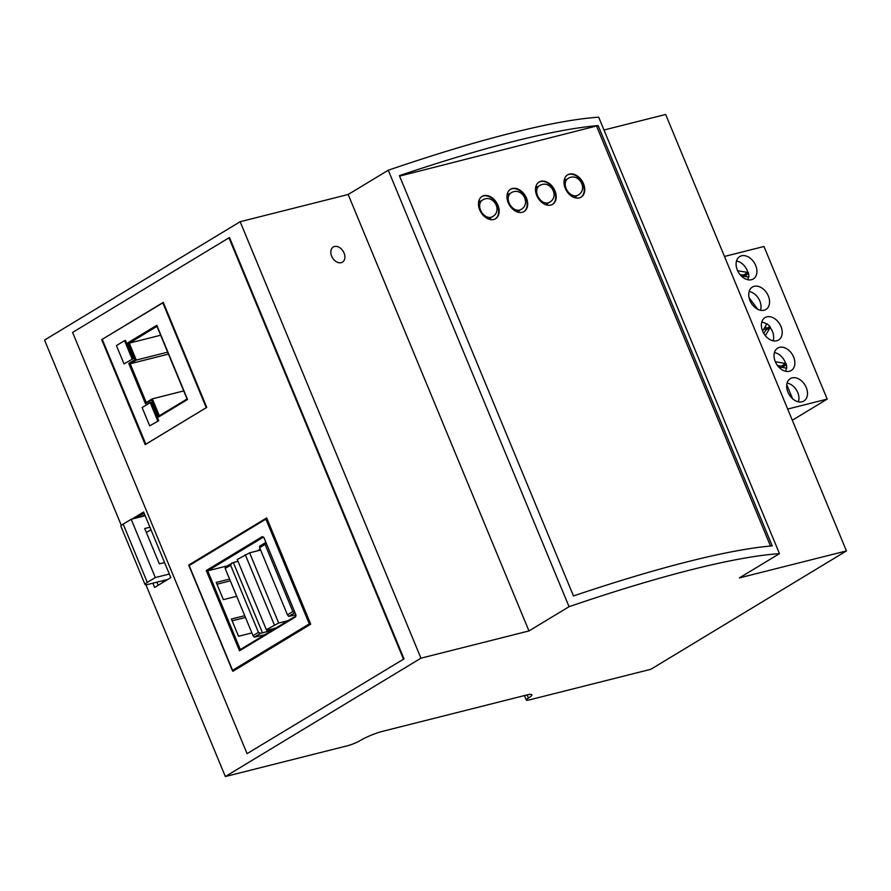 <?xml version="1.0" encoding="UTF-8"?>
<svg xmlns="http://www.w3.org/2000/svg" width="891" height="891" viewBox="0 0 891 891"><rect width="100%" height="100%" fill="white"/><g stroke="black" fill="none" stroke-linecap="round" stroke-linejoin="round"><path stroke-width="1.34" d="M763.81 333.446L765.714 330.216L770.169 327.52A12.53 8.843 -121.2 0 1 772.464 331.485A12.53 8.843 -121.2 0 1 773.065 340.785M761.772 322.119A12.53 8.843 -121.2 0 1 766.683 324.135L762.607 331.04M765.714 330.216A12.53 8.843 58.8 0 0 764.144 328.434M770.169 327.52L765.358 335.673M145.89 444.208L102.209 339.326L163.331 302.55M206.445 407.577L145.701 444.253M132.124 358.995L124.54 340.685L125.464 340.451L133.06 358.761L124.016 363.896L133.06 358.761M158.721 420.719L149.688 425.853L158.721 420.719L151.136 402.409L150.2 402.643L142.103 407.543L149.688 425.853M206.222 407.632L162.763 302.695M124.54 340.685L116.431 345.585L124.016 363.896M157.785 420.953L150.2 402.643M160.658 335.216L129.262 343.135L127.836 342.823L156.805 325.282L187.544 399.48L187.299 398.867L187.544 399.48L158.565 417.01L159.222 415.83L187.065 398.979L159.355 415.774M158.565 417.01L151.548 400.07L145.478 403.746L128.772 363.439L134.853 359.764L136.278 360.075L167.675 352.157M128.772 363.439L130.209 363.751L168.477 354.106M145.478 403.746L146.258 402.509L130.209 363.751L136.278 360.075L129.262 343.135L156.983 326.362M151.548 400.07L152.205 398.89L146.135 402.565L152.071 398.99M183.735 390.926L152.339 398.834L159.344 415.763M787.689 409.058L827.193 399.101L792.322 420.262M724.472 256.452L763.977 246.495L827.193 399.101M737.347 270.062A13.098 9.244 58.8 0 0 753.296 278.961A13.098 9.244 58.8 0 0 754.421 262.968A13.098 9.244 58.8 0 0 739.73 256.552A13.098 9.244 58.8 0 0 737.347 270.062M749.988 300.59A13.098 9.244 58.8 0 0 765.937 309.478A13.098 9.244 58.8 0 0 767.062 293.484A13.098 9.244 58.8 0 0 752.372 287.069A13.098 9.244 58.8 0 0 749.988 300.59M762.629 331.107A13.098 9.244 58.8 0 0 778.578 340.006A13.098 9.244 58.8 0 0 779.703 324.012A13.098 9.244 58.8 0 0 765.013 317.597A13.098 9.244 58.8 0 0 762.629 331.107M775.281 361.635A13.098 9.244 58.8 0 0 791.219 370.522A13.098 9.244 58.8 0 0 792.355 354.529A13.098 9.244 58.8 0 0 777.665 348.114A13.098 9.244 58.8 0 0 775.281 361.635M787.922 392.151A13.098 9.244 58.8 0 0 803.86 401.05A13.098 9.244 58.8 0 0 804.996 385.057A13.098 9.244 58.8 0 0 790.306 378.642A13.098 9.244 58.8 0 0 787.922 392.151M748.317 277.402L748.808 277.101A13.098 9.244 58.8 0 0 748.317 272.512L743.862 275.208A13.098 9.244 -121.2 0 1 744.119 276.321M764.367 328.066A13.098 9.244 -121.2 0 1 765.937 329.837L770.392 327.142A13.098 9.244 58.8 0 0 766.906 323.767L766.494 324.012M786.285 368.462L786.753 368.172A13.098 9.244 58.8 0 0 786.096 363.55L781.641 366.246A13.098 9.244 -121.2 0 1 781.93 367.37M745.8 276.611L745.656 275.508L743.862 275.208M748.585 273.726L745.656 275.508M765.937 329.837L766.828 328.322L765.157 326.719M766.828 328.322L769.857 326.485M783.646 367.649L783.49 366.557L781.641 366.246M786.408 364.787L783.49 366.557M360.554 740.365A10.024 1.504 -22.5 0 1 347.624 745.722L225.345 776.54L420.953 658.182L528.964 630.951L569.059 606.693A407.755 61.033 -22.5 0 1 779.469 553.656L739.374 577.914L846.45 550.928L650.842 669.286L529.499 699.869A10.024 1.504 -22.5 0 1 526.314 700.036A10.024 1.504 -22.5 0 1 528.408 698.054A16.706 2.506 157.5 0 0 531.905 694.768A16.706 2.506 157.5 0 0 526.592 695.036L382.105 731.444A16.706 2.506 157.5 0 0 360.554 740.365M420.953 658.182L240.158 221.714L44.55 340.072L121.332 525.434M145.901 584.763L225.345 776.54M846.45 550.928L665.655 114.46L603.987 130.008M779.469 553.656L598.674 117.189A407.755 61.033 157.5 0 0 388.264 170.226L569.059 606.693M772.219 545.871A407.755 61.033 157.5 0 0 573.492 595.956L399.402 175.661A407.755 61.033 -22.5 0 1 598.128 125.575L772.219 545.871M528.964 630.951L348.169 194.483L388.264 170.226M240.158 221.714L348.169 194.483M331.652 256.151A8.854 6.248 58.8 0 0 342.434 262.166A8.854 6.248 58.8 0 0 343.202 251.362A8.854 6.248 58.8 0 0 333.267 247.019A8.854 6.248 58.8 0 0 331.652 256.151M152.851 583.193L154.611 587.447L170.816 577.635L143.629 512.013L131.968 519.074M162.207 580.843L162.875 582.447M144.721 514.653L141.324 516.713M598.128 125.575L399.591 176.117M575.72 197.936A13.031 9.2 58.8 0 0 576.043 196.321M566.008 179.737A13.031 9.2 58.8 0 0 564.426 179.28M490.15 219.509A13.031 9.2 58.8 0 0 490.473 217.883M480.438 201.31A13.031 9.2 58.8 0 0 478.857 200.843M518.673 212.314A13.031 9.2 58.8 0 0 518.996 210.699M508.961 194.115A13.031 9.2 58.8 0 0 507.38 193.659M547.197 205.13A13.031 9.2 58.8 0 0 547.519 203.504M537.485 186.932A13.031 9.2 58.8 0 0 535.903 186.464M568.937 174.402A13.031 9.2 58.8 0 0 567.378 175.015A13.031 9.2 -121.2 0 1 568.937 174.402A13.031 9.2 -121.2 0 1 582.302 182.577A13.031 9.2 -121.2 0 1 580.865 197.301A13.031 9.2 58.8 0 0 582.302 182.577A13.031 9.2 58.8 0 0 568.937 174.402M483.368 195.975A13.031 9.2 58.8 0 0 481.808 196.577A13.031 9.2 -121.2 0 1 483.368 195.975A13.031 9.2 -121.2 0 1 496.744 204.139A13.031 9.2 -121.2 0 1 495.296 218.863A13.031 9.2 58.8 0 0 496.744 204.139A13.031 9.2 58.8 0 0 483.368 195.975M511.891 188.792A13.031 9.2 58.8 0 0 510.331 189.393A13.031 9.2 -121.2 0 1 511.891 188.792A13.031 9.2 -121.2 0 1 525.267 196.956A13.031 9.2 -121.2 0 1 523.819 211.679A13.031 9.2 58.8 0 0 525.267 196.956A13.031 9.2 58.8 0 0 511.891 188.792M540.414 181.597A13.031 9.2 58.8 0 0 538.855 182.198A13.031 9.2 -121.2 0 1 540.414 181.597A13.031 9.2 -121.2 0 1 553.79 189.761A13.031 9.2 -121.2 0 1 552.342 204.484A13.031 9.2 58.8 0 0 553.79 189.761A13.031 9.2 58.8 0 0 540.414 181.597M736.489 261.074A12.53 8.843 -121.2 0 1 747.181 270.441A12.53 8.843 -121.2 0 1 747.861 272.446L743.406 275.141L740.031 274.573M743.662 276.255A12.53 8.843 58.8 0 0 743.406 275.141M741.145 275.831L748.351 277.034A12.53 8.843 -121.2 0 1 747.783 279.741M737.648 270.741L747.861 272.446M167.898 579.406L148.274 584.351A10.18 1.526 -22.5 0 1 145.033 584.518A10.18 1.526 -22.5 0 1 147.316 582.413L155.324 577.568L169.323 574.038M149.922 527.216L144.721 528.53L159.355 563.88L164.568 562.566M146.358 532.495L150.958 529.711M145.177 515.744L131.177 519.275L123.17 524.12A10.18 1.526 157.5 0 0 120.886 526.213L145.033 584.518M155.324 577.568L131.177 519.275M787.054 383.152A12.53 8.843 -121.2 0 1 797.746 392.53A12.53 8.843 -121.2 0 1 798.358 401.83M786.753 384.689L792.578 398.734M156.916 582.168L158.208 585.264M144.108 513.16L136.033 518.05M483.88 195.664A13.031 9.2 -121.2 0 1 497.356 204.017A13.031 9.2 -121.2 0 1 495.552 218.718A13.031 9.2 -121.2 0 1 480.94 212.325A13.031 9.2 -121.2 0 1 482.064 196.421A13.031 9.2 -121.2 0 1 483.88 195.664M512.403 188.48A13.031 9.2 -121.2 0 1 525.879 196.833A13.031 9.2 -121.2 0 1 524.075 211.523A13.031 9.2 -121.2 0 1 509.463 205.142A13.031 9.2 -121.2 0 1 510.588 189.226A13.031 9.2 -121.2 0 1 512.403 188.48M770.492 546.016L596.703 126.444M569.449 174.101A13.031 9.2 -121.2 0 1 582.914 182.455A13.031 9.2 -121.2 0 1 581.121 197.145A13.031 9.2 -121.2 0 1 566.509 190.763A13.031 9.2 -121.2 0 1 567.634 174.848A13.031 9.2 -121.2 0 1 569.449 174.101M540.926 181.285A13.031 9.2 -121.2 0 1 554.391 189.638A13.031 9.2 -121.2 0 1 552.598 204.34A13.031 9.2 -121.2 0 1 537.986 197.947A13.031 9.2 -121.2 0 1 539.111 182.042A13.031 9.2 -121.2 0 1 540.926 181.285M774.413 352.636A12.53 8.843 -121.2 0 1 785.105 362.013A12.53 8.843 -121.2 0 1 785.639 363.483L781.184 366.179L777.509 365.566M781.485 367.292A12.53 8.843 58.8 0 0 781.184 366.179M778.511 366.802L786.296 368.094A12.53 8.843 -121.2 0 1 785.706 371.302M775.326 361.757L785.639 363.483M265.897 519.141L309.288 623.889L232.562 670.322L189.17 565.562L265.897 519.141L266.687 517.905L188.814 564.994M309.288 623.889L310.725 624.201L232.963 671.257L232.562 670.322L232.963 671.257M189.17 565.562L188.925 564.95L189.17 565.562L188.925 564.95L266.42 518.061M239.523 650.809L206.266 570.518L262.344 536.582L263.836 537.407L295.957 614.935L295.612 616.884L239.523 650.809L240.18 649.628L295.756 616.004A0.846 0.601 58.8 0 0 295.612 616.884M206.266 570.518L207.692 570.83L263.313 537.173L263.903 537.574M226.915 565.985L207.692 570.83L240.303 649.561M251.875 632.911L238.532 636.274L231.404 619.056L244.747 615.692M236.705 596.279L223.363 599.643L216.235 582.424L229.566 579.072M232.139 620.827L245.482 617.463M216.97 584.206L230.301 580.843M264.794 634.737L254.314 637.199L260.751 633.312L272.245 630.227M237.986 561.33L233.342 562.511L262.422 632.71M254.314 637.199L253.011 635.662L225.2 568.514L225.234 566.999L233.342 562.511M257.221 550.916L260.217 549.101M275.976 627.977L266.621 630.338L237.229 559.492L249.614 552.832L278.683 623.032L288.038 620.671M260.606 550.059L249.614 552.832M294.776 612.718L288.74 616.372L287.437 614.835L292.872 611.549L294.565 612.24M295.634 614.812L288.74 616.372M287.437 614.835L259.626 547.687L259.66 546.172L265.696 542.519M260.751 633.312L258.446 632.387L253.011 635.662M231.671 563.101L230.624 565.228L258.446 632.387M225.2 568.514L230.624 565.228M278.683 623.032L266.309 629.703M245.248 554.648L274.328 624.847M265.819 542.831L265.05 544.401L292.872 611.549M259.626 547.687L265.05 544.401M749.131 291.591A12.53 8.843 -121.2 0 1 759.823 300.969A12.53 8.843 -121.2 0 1 760.424 310.257M749.075 297.672L757.729 309.288M404.024 658.883L229.555 237.674L228.965 237.819L72.594 332.443L247.063 753.641L404.024 658.883L247.063 753.641M403.434 659.028L228.965 237.819M163.265 302.383L206.757 407.376L145.2 444.631L101.708 339.638L163.265 302.383M102.276 339.493L101.708 339.638M482.343 200.152C492.79 193.169 503.37 210.866 492.378 216.736A9.69 6.838 -121.2 0 1 491.03 217.293A9.69 6.838 -121.2 0 1 480.583 210.153A9.69 6.838 -121.2 0 1 482.343 200.152L478.534 202.457M134.853 359.764L127.836 342.823M539.389 185.774C549.836 178.79 560.406 196.488 549.424 202.357A9.69 6.838 -121.2 0 1 548.076 202.914A9.69 6.838 -121.2 0 1 537.629 195.775A9.69 6.838 -121.2 0 1 539.389 185.774L535.58 188.079M528.408 698.054L527.104 694.902M147.316 582.413L123.17 524.12M510.866 192.968C521.313 185.974 531.894 203.683 520.901 209.541A9.69 6.838 -121.2 0 1 519.553 210.109A9.69 6.838 -121.2 0 1 509.106 202.959A9.69 6.838 -121.2 0 1 510.866 192.968L507.057 195.274M266.687 517.905L310.725 624.201M295.879 615.959A0.846 0.601 58.8 0 0 295.756 616.004L296.012 615.102M295.957 614.935L263.836 537.407M262.344 536.582A0.846 0.601 58.8 0 0 263.257 537.206L263.346 537.184M295.667 616.082L240.314 649.572M567.912 178.59C578.359 171.595 588.929 189.304 577.947 195.162A9.69 6.838 -121.2 0 1 576.6 195.73A9.69 6.838 -121.2 0 1 566.153 188.58A9.69 6.838 -121.2 0 1 567.912 178.59L564.103 180.895M492.378 216.736L488.569 219.041M156.838 326.006L187.121 399.112M549.424 202.357L545.604 204.663M524.454 695.57L526.314 700.036M520.901 209.541L517.092 211.858M188.747 565.195L232.596 671.034M577.947 195.162L574.127 197.479"/></g></svg>
